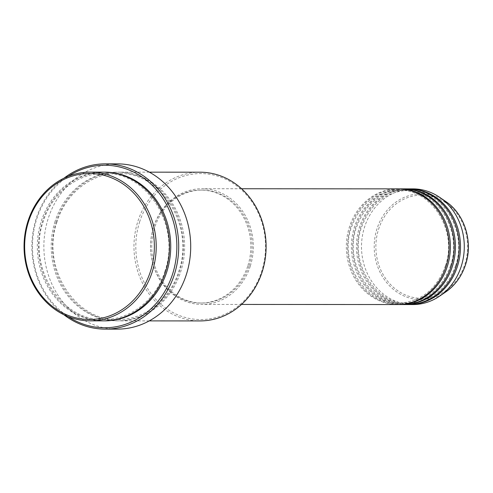<?xml version="1.0" encoding="UTF-8"?>
<svg xmlns="http://www.w3.org/2000/svg" width="493" height="493" viewBox="0 0 493 493"><rect width="100%" height="100%" fill="white"/><g stroke="black" fill="none" stroke-linecap="round" stroke-linejoin="round"><path stroke-width="0.37" stroke-dasharray="2.46 1.85" d="M397.777 188.868A57.841 51.395 -90 0 0 349.327 227.267A57.841 51.395 -90 0 0 397.691 304.551M398.406 188.874A57.841 51.395 -90 0 0 350.591 227.273A57.841 51.395 -90 0 0 398.326 304.545M402.83 188.868A57.841 51.395 -90 0 0 354.381 227.273A57.841 51.395 -90 0 0 402.744 304.551M403.459 188.874A57.841 51.395 -90 0 0 355.644 227.273A57.841 51.395 -90 0 0 403.379 304.545M407.884 188.874A57.841 51.395 -90 0 0 359.434 227.279A57.841 51.395 -90 0 0 407.797 304.557M408.512 188.881A57.841 51.395 -90 0 0 360.697 227.279A57.841 51.395 -90 0 0 408.432 304.551M139.581 222.035A72.989 64.86 90 0 1 222.472 177.819A72.989 64.86 90 0 1 261.746 271.095A72.989 64.86 90 0 1 178.86 315.31A72.989 64.86 90 0 1 139.581 222.035M200.084 172.199A74.369 66.08 -90 0 0 137.8 221.573A74.369 66.08 -90 0 0 199.979 320.931M68.324 176.291A81.253 72.2 -90 0 0 36.661 219.188A81.253 72.2 -90 0 0 68.219 316.648M63.874 314.731A82.627 73.426 90 0 1 36.137 218.726A82.627 73.426 90 0 1 63.973 178.195M103.45 172.125A74.369 66.08 -90 0 0 41.159 221.505A74.369 66.08 -90 0 0 103.339 320.863M56.319 221.511A74.369 66.08 -90 0 0 118.499 320.869A74.369 66.08 -90 0 0 180.789 271.495A74.369 66.08 -90 0 0 118.603 172.137A74.369 66.08 -90 0 0 56.319 221.511M250.333 266.004A57.841 51.395 -90 0 0 201.97 188.727A57.841 51.395 -90 0 0 153.52 227.125A57.841 51.395 -90 0 0 201.883 304.409A57.841 51.395 -90 0 0 250.333 266.004M249.181 265.542A56.461 50.175 -90 0 0 201.97 190.101A56.461 50.175 -90 0 0 154.673 227.593A56.461 50.175 -90 0 0 201.89 303.029A56.461 50.175 -90 0 0 249.181 265.542M247.917 265.542A56.461 50.175 -90 0 0 200.706 190.101A56.461 50.175 -90 0 0 153.409 227.587A56.461 50.175 -90 0 0 200.626 303.029A56.461 50.175 -90 0 0 247.917 265.542M117.346 163.873A82.627 73.426 -90 0 0 48.135 218.738A82.627 73.426 -90 0 0 117.229 329.133M412.937 188.881A57.841 51.395 -90 0 0 364.487 227.279A57.841 51.395 -90 0 0 412.851 304.557M378.538 229.381A51.617 45.867 90 0 1 437.155 198.106A51.617 45.867 90 0 1 464.936 264.069A51.617 45.867 90 0 1 406.312 295.338A51.617 45.867 90 0 1 378.538 229.381M445.727 201.489A52.948 47.051 -90 0 0 376.954 228.931A52.948 47.051 -90 0 0 391.522 287.758A52.948 47.051 -90 0 0 445.66 291.998M103.974 320.857A74.369 66.08 90 0 1 42.423 221.505A74.369 66.08 90 0 1 104.078 172.131M55.056 221.511A74.369 66.08 -90 0 0 95.069 316.543A74.369 66.08 -90 0 0 179.526 271.495A74.369 66.08 -90 0 0 139.507 176.463A74.369 66.08 -90 0 0 55.056 221.511M445.456 265.727C436.687 289.428 420.979 301.907 398.326 303.17C365.159 304.668 338.796 262.627 351.275 227.686C360.044 203.991 375.758 191.506 398.406 190.243C431.572 188.751 457.935 230.786 445.456 265.727M450.51 265.733C441.74 289.428 426.026 301.913 403.379 303.177C370.212 304.668 343.849 262.633 356.328 227.692C365.097 203.991 380.812 191.512 403.459 190.249C436.625 188.751 462.989 230.792 450.51 265.733M455.563 265.739C446.794 289.434 431.079 301.913 408.432 303.177C375.265 304.674 348.902 262.64 361.381 227.692C370.151 203.997 385.859 191.518 408.512 190.249C441.679 188.757 468.042 230.792 455.563 265.739M164.952 271.07C156.281 299.615 130.62 319.926 103.974 319.482C61.04 321.399 26.986 267.064 43.101 221.918C51.765 193.373 77.426 173.061 104.078 173.505C147.013 171.589 181.067 225.923 164.952 271.07M56.997 221.93C40.882 267.077 74.936 321.411 117.87 319.495C144.517 319.939 170.177 299.627 178.842 271.082C194.963 225.936 160.903 171.595 117.975 173.518C91.322 173.074 65.661 193.385 56.997 221.93M241.613 188.751L201.97 188.727M201.97 190.101L200.706 190.101M149.348 172.162L118.603 172.137M149.243 320.894L118.499 320.869M201.89 303.029L200.626 303.029M241.527 304.434L201.883 304.409"/><path stroke-width="0.74" d="M241.527 304.434L397.691 304.551A57.841 51.395 -90 0 0 446.14 266.146A57.841 51.395 -90 0 0 397.777 188.868L241.613 188.751M398.326 304.545A57.841 51.395 -90 0 0 398.954 304.551A57.841 51.395 -90 0 0 447.404 266.146A57.841 51.395 -90 0 0 399.04 188.868A57.841 51.395 -90 0 0 398.406 188.874M398.954 304.551L402.744 304.551A57.841 51.395 -90 0 0 451.194 266.146A57.841 51.395 -90 0 0 402.83 188.868L399.04 188.868M403.379 304.545A57.841 51.395 -90 0 0 404.007 304.551A57.841 51.395 -90 0 0 452.457 266.152A57.841 51.395 -90 0 0 404.094 188.868A57.841 51.395 -90 0 0 403.459 188.874M404.007 304.551L407.797 304.557A57.841 51.395 -90 0 0 456.247 266.152A57.841 51.395 -90 0 0 407.884 188.874L404.094 188.868M408.432 304.551A57.841 51.395 -90 0 0 409.061 304.557A57.841 51.395 -90 0 0 457.51 266.152A57.841 51.395 -90 0 0 409.147 188.874A57.841 51.395 -90 0 0 408.512 188.881M150.581 271.014A72.989 64.86 -90 0 0 111.307 177.739A72.989 64.86 -90 0 0 28.415 221.955A72.989 64.86 -90 0 0 67.689 315.23A72.989 64.86 -90 0 0 150.581 271.014M27.891 221.493A74.369 66.08 90 0 1 90.182 172.119A74.369 66.08 90 0 1 152.368 271.477A74.369 66.08 90 0 1 90.077 320.851A74.369 66.08 90 0 1 27.891 221.493M149.243 320.894L199.979 320.931A74.369 66.08 -90 0 0 262.27 271.557A74.369 66.08 -90 0 0 200.084 172.199L149.348 172.162M68.219 316.648A81.253 72.2 -90 0 0 172.655 273.8A81.253 72.2 -90 0 0 150.79 183.988A81.253 72.2 -90 0 0 68.324 176.291M63.973 178.195A82.627 73.426 90 0 1 105.348 163.867A82.627 73.426 90 0 1 174.442 274.262A82.627 73.426 90 0 1 105.231 329.127A82.627 73.426 90 0 1 63.874 314.731M90.077 320.851L103.339 320.863A74.369 66.08 -90 0 0 165.63 271.483A74.369 66.08 -90 0 0 103.45 172.125L90.182 172.119M105.231 329.127L117.229 329.133A82.627 73.426 -90 0 0 186.44 274.274A82.627 73.426 -90 0 0 117.346 163.873L105.348 163.867M409.061 304.557L412.851 304.557A57.841 51.395 -90 0 0 439.54 296.176A57.841 51.395 -90 0 0 461.3 266.158A57.841 51.395 -90 0 0 439.614 197.305A57.841 51.395 -90 0 0 412.937 188.881L409.147 188.874M465.577 264.519A52.948 47.051 -90 0 0 445.727 201.489C464.523 213.845 473.274 241.662 465.614 264.488C461.781 276.216 455.131 285.385 445.66 291.998A52.948 47.051 -90 0 0 465.577 264.519M104.078 172.131A74.369 66.08 90 0 1 166.893 271.489A74.369 66.08 90 0 1 103.974 320.857M445.727 201.489L439.614 197.305M445.66 291.998L439.54 296.176"/></g></svg>

